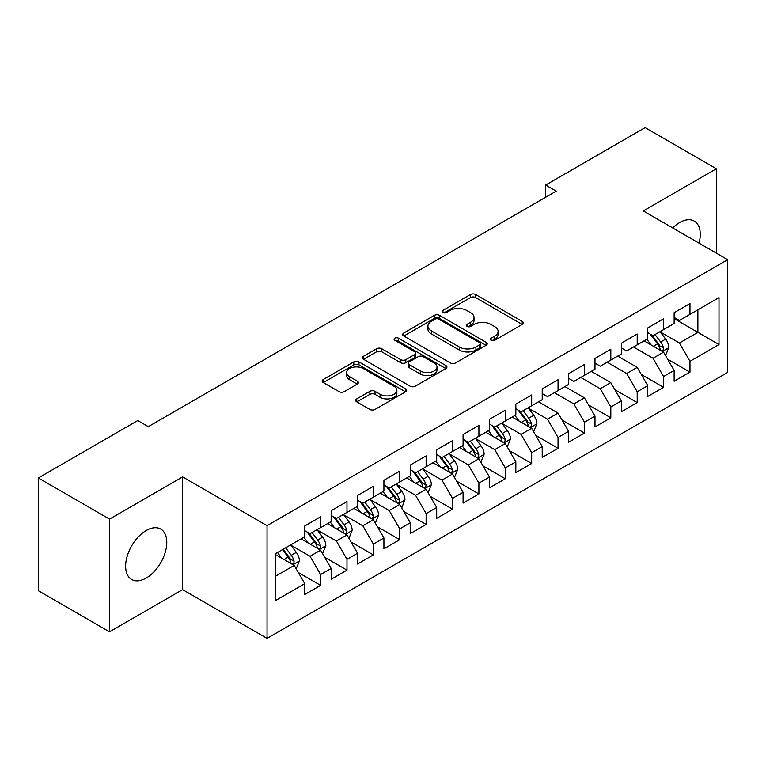 <?xml version="1.0" encoding="UTF-8"?>
<svg xmlns="http://www.w3.org/2000/svg" width="766" height="766" viewBox="0 0 766 766"><rect width="100%" height="100%" fill="white"/><g stroke="black" fill="none" stroke-linecap="round" stroke-linejoin="round"><path stroke-width="1.15" d="M491.111 340.315A2.566 1.484 0 0 0 494.74 340.315L522.259 324.43A3.658 2.116 0 0 0 523.331 322.936A3.658 2.116 0 0 0 522.259 321.442L475.638 294.527A3.658 2.116 0 0 0 470.458 294.527L442.949 310.412A2.566 1.484 0 0 0 442.193 311.456A2.566 1.484 0 0 0 442.949 312.509A2.566 1.484 0 0 0 446.568 312.509L450.13 310.45A11.72 6.77 0 0 1 466.705 310.45L470.592 312.691A11.72 6.77 0 0 1 474.02 317.478A11.72 6.77 0 0 1 470.592 322.266L467.03 324.315A2.566 1.484 0 0 0 466.283 325.368A2.566 1.484 0 0 0 467.03 326.412A2.566 1.484 0 0 0 470.659 326.412L474.221 324.353A11.72 6.77 0 0 1 490.795 324.353L494.673 326.603A11.72 6.77 0 0 1 498.111 331.381A11.72 6.77 0 0 1 494.673 336.169L491.111 338.227A2.566 1.484 0 0 0 490.364 339.271A2.566 1.484 0 0 0 491.111 340.315L491.111 338.227M146.21 578.052A29.108 16.804 120 0 0 165.217 552.401A29.108 16.804 120 0 0 160.764 529.086A29.108 16.804 120 0 0 146.21 530.522A29.108 16.804 120 0 0 127.194 556.173A29.108 16.804 120 0 0 131.656 579.489A29.108 16.804 120 0 0 146.21 578.052M699.052 243.148A29.108 16.804 120 0 0 694.235 221.087A29.108 16.804 120 0 0 679.681 222.523A29.108 16.804 120 0 0 672.72 227.952M356.774 398.885A3.658 2.116 0 0 0 355.702 400.388A3.658 2.116 0 0 0 356.774 401.882L369.854 409.427A3.658 2.116 0 0 0 375.034 409.427L405.587 391.79A3.658 2.116 0 0 0 406.66 390.296A3.658 2.116 0 0 0 405.587 388.793L358.976 361.887A3.658 2.116 0 0 0 353.796 361.887L323.233 379.524A3.658 2.116 0 0 0 322.16 381.018A3.658 2.116 0 0 0 323.233 382.521L339.032 391.637A3.658 2.116 0 0 0 344.212 391.637L357.291 384.092A3.658 2.116 0 0 0 358.364 382.588A3.658 2.116 0 0 0 357.291 381.095L349.459 376.575A9.795 5.659 0 0 1 346.586 372.573A9.795 5.659 0 0 1 352.638 367.345A9.795 5.659 0 0 1 363.314 368.57L394.002 386.294A9.795 5.659 0 0 1 396.874 390.296A9.795 5.659 0 0 1 390.823 395.515A9.795 5.659 0 0 1 380.147 394.289L375.034 391.34A3.658 2.116 0 0 0 369.854 391.34L356.774 398.885L356.774 401.882M109.538 519.099L109.538 631.826L182.614 589.628L182.614 476.902L109.538 519.099L38.3 477.974L137.765 420.544L148.317 426.643L556.212 191.146L545.651 185.056L545.651 197.245M182.614 476.902L267.047 525.648L727.7 259.693L727.7 372.41L267.047 638.375L267.047 525.648M716.354 253.144L716.354 168.759L643.277 210.947L727.7 259.693M716.354 168.759L645.116 127.625L545.651 185.056M450.389 362.931A3.658 2.116 0 0 0 455.569 362.931L486.132 345.284A3.658 2.116 0 0 0 487.205 343.79A3.658 2.116 0 0 0 486.132 342.297L439.512 315.381A3.658 2.116 0 0 0 434.332 315.381L403.778 333.028A3.658 2.116 0 0 0 402.705 334.522A3.658 2.116 0 0 0 403.778 336.015L450.389 362.931M395.869 340.87A2.566 1.484 0 0 1 398.464 341.234L398.464 338.189L445.86 365.545A3.658 2.116 0 0 1 446.932 367.038A3.658 2.116 0 0 1 445.86 368.542L415.296 386.179A3.658 2.116 0 0 1 410.116 386.179L363.505 359.264L363.505 356.276A3.658 2.116 0 0 0 362.433 357.77A3.658 2.116 0 0 0 363.505 359.264M363.505 356.276L376.585 348.731A3.658 2.116 0 0 1 381.765 348.731L400.666 359.637A3.658 2.116 0 0 0 405.846 359.637L414.521 354.629A3.658 2.116 0 0 0 415.593 353.136A3.658 2.116 0 0 0 414.521 351.642L394.844 340.276A2.566 1.484 0 0 1 394.088 339.233A2.566 1.484 0 0 1 395.677 337.863A2.566 1.484 0 0 1 398.464 338.189M674.137 318.646L697.883 332.348L697.883 309.809L718.996 297.62L689.975 314.376L689.975 303.566L674.137 312.7L674.137 323.52L663.586 329.61L663.586 318.8L647.758 327.934L647.758 338.754L637.207 344.844L637.207 334.024L621.379 343.168L621.379 353.978L610.818 360.077L610.818 349.258L594.99 358.402L594.99 369.212L584.439 375.311L584.439 364.492L568.611 373.636L568.611 384.446L558.05 390.536L558.05 379.725L542.223 388.86L542.223 399.68L531.671 405.769L531.671 394.959L515.844 404.094L515.844 414.913L505.292 421.003L505.292 410.193L489.455 419.328L489.455 430.147L478.903 436.237L478.903 425.417L463.076 434.561L463.076 445.372L452.524 451.471L452.524 440.651L436.687 449.795L436.687 460.605L426.135 466.705L426.135 455.885L410.308 465.029L410.308 475.839L399.756 481.938L399.756 471.119L383.919 480.263L383.919 491.073L373.368 497.163L373.368 486.353L357.54 495.487L357.54 506.307L346.988 512.397L346.988 501.586L331.161 510.721L331.161 521.541L320.6 527.63L320.6 516.82L304.772 525.955L304.772 536.774L275.75 553.521L275.75 600.439L304.772 583.682L294.221 565.404L275.75 554.747M718.996 297.62L718.996 344.537L689.975 361.293L679.423 343.015L660.292 331.975M667.674 359.235L689.975 372.113L689.975 361.293M689.975 372.113L674.137 381.248L674.137 370.438L663.586 376.527L653.034 358.249L633.511 346.979M641.295 374.469L663.586 387.337L663.586 376.527M663.586 387.337L647.758 396.482L647.758 385.662L637.207 391.761L626.655 373.482L607.132 362.203M614.907 389.702L637.207 402.571L637.207 391.761M637.207 402.571L621.379 411.715L621.379 400.896L610.818 406.995L600.266 388.716L580.743 377.437M588.527 404.936L610.818 417.805L610.818 406.995M610.818 417.805L594.99 426.949L594.99 416.13L584.439 422.219L573.887 403.941L554.364 392.671M562.148 420.17L584.439 433.039L584.439 422.219M584.439 433.039L568.611 442.174L568.611 431.363L558.05 437.453L547.498 419.174L528.377 408.134M535.76 435.404L558.05 448.273L558.05 437.453M558.05 448.273L542.223 457.407L542.223 446.597L531.671 452.687L521.119 434.408L501.989 423.368M509.38 450.628L531.671 463.507L531.671 452.687M531.671 463.507L515.844 472.641L515.844 461.831L505.292 467.921L494.731 449.642L475.609 438.602M482.992 465.862L505.292 478.74L505.292 467.921M505.292 478.74L489.455 487.875L489.455 477.065L478.903 483.155L468.352 464.876L449.221 453.826M456.613 481.096L478.903 493.965L478.903 483.155M478.903 493.965L463.076 503.109L463.076 492.289L452.524 498.388L441.963 480.11L422.842 469.06M430.224 496.33L452.524 509.198L452.524 498.388M452.524 509.198L436.687 518.343L436.687 507.523L426.135 513.622L415.584 495.343L396.453 484.294M403.845 511.564L426.135 524.432L426.135 513.622M426.135 524.432L410.308 533.576L410.308 522.757L399.756 528.846L389.205 510.568L370.074 499.528M377.456 526.797L399.756 539.666L399.756 528.846M399.756 539.666L383.919 548.801L383.919 537.991L373.368 544.08L362.816 525.802L343.685 514.762M351.077 542.031L373.368 554.9L373.368 544.08M373.368 554.9L357.54 564.035L357.54 553.224L346.988 559.314L336.437 541.035L317.306 529.995M324.688 557.255L346.988 570.134L346.988 559.314M346.988 570.134L331.161 579.268L331.161 568.458L320.6 574.548L310.048 556.269L290.917 545.229M298.309 572.489L320.6 585.358L320.6 574.548M320.6 585.358L304.772 594.502L304.772 583.682M304.772 530.675L310.048 533.72L320.6 527.63M275.75 576.07L294.221 565.404M331.161 515.441L336.437 518.496L346.988 512.397M310.048 556.269L320.6 550.18L301.076 538.9M331.161 568.458L320.6 550.18M357.54 500.217L362.816 503.262L373.368 497.163M336.437 541.035L346.988 534.946L327.465 523.666M357.54 553.224L346.988 534.946M383.919 484.983L389.205 488.028L399.756 481.938M362.816 525.802L373.368 519.712L353.844 508.442M383.919 537.991L373.368 519.712M410.308 469.75L415.584 472.794L426.135 466.705M389.205 510.568L399.756 504.478L380.233 493.208M410.308 522.757L399.756 504.478M436.687 454.516L441.963 457.561L452.524 451.471M415.584 495.343L426.135 489.244L406.612 477.974M436.687 507.523L426.135 489.244M463.076 439.282L468.352 442.327L478.903 436.237M441.963 480.11L452.524 474.01L433.001 462.741M463.076 492.289L452.524 474.01M489.455 424.048L494.731 427.093L505.292 421.003M468.352 464.876L478.903 458.777L459.38 447.507M489.455 477.065L478.903 458.777M515.844 408.814L521.119 411.869L531.671 405.769M494.731 449.642L505.292 443.552L485.759 432.273M515.844 461.831L505.292 443.552M542.223 393.59L547.498 396.635L558.05 390.536M521.119 434.408L531.671 428.318L512.148 417.049M542.223 446.597L531.671 428.318M568.611 378.356L573.887 381.401L584.439 375.311M547.498 419.174L558.05 413.085L538.527 401.815M568.611 431.363L558.05 413.085M594.99 363.122L600.266 366.167L610.818 360.077M573.887 403.941L584.439 397.851L564.915 386.581M594.99 416.13L584.439 397.851M621.379 347.888L626.655 350.933L637.207 344.844M600.266 388.716L610.818 382.617L591.295 371.347M621.379 400.896L610.818 382.617M647.758 332.655L653.034 335.7L663.586 329.61M626.655 373.482L637.207 367.383L617.683 356.113M647.758 385.662L637.207 367.383M674.137 317.421L679.423 320.475L689.975 314.376M653.034 358.249L663.586 352.159L644.062 340.88M674.137 370.438L663.586 352.159M38.3 477.974L38.3 590.691L109.538 631.826M182.614 589.628L267.047 638.375M679.423 343.015L697.883 332.348L718.996 344.537M492.136 340.679L494.673 339.214A11.72 6.77 0 0 0 498.111 334.426L498.111 331.381M474.02 317.478L474.02 320.523A11.72 6.77 0 0 1 470.592 325.311L468.055 326.776M522.211 324.458L475.638 297.572A3.658 2.116 0 0 0 470.458 297.572L443.974 312.873M486.084 345.313L439.512 318.436A3.658 2.116 0 0 0 434.332 318.436L403.826 336.044M479.66 344.844A2.566 1.484 0 0 0 480.406 343.79A2.566 1.484 0 0 0 479.66 342.747L438.736 319.125A2.566 1.484 0 0 0 435.107 319.125L431.354 321.289A11.72 6.77 0 0 0 427.926 326.077A11.72 6.77 0 0 0 431.354 330.864L459.322 347.008A11.72 6.77 0 0 0 475.897 347.008L479.66 344.844L479.66 347.888A2.566 1.484 0 0 0 480.406 346.835L480.406 343.79M427.926 326.077L427.926 329.121A11.72 6.77 0 0 0 431.354 333.909L431.354 330.864M479.66 347.888L475.897 350.052A11.72 6.77 0 0 1 459.322 350.052L431.354 333.909M363.553 359.292L376.585 351.776L376.585 348.731M415.593 353.136L415.593 356.18A3.658 2.116 0 0 1 414.521 357.684L405.846 362.691A3.658 2.116 0 0 1 400.666 362.691L381.765 351.776A3.658 2.116 0 0 0 376.585 351.776M398.464 341.234L445.812 368.57M420.285 370.964A9.795 5.659 0 0 0 430.961 372.19A9.795 5.659 0 0 0 437.013 366.971A9.795 5.659 0 0 0 434.14 362.969L423.33 356.726A3.658 2.116 0 0 0 418.15 356.726L409.475 361.734A3.658 2.116 0 0 0 408.402 363.228A3.658 2.116 0 0 0 409.475 364.721L420.285 370.964L420.285 374.019A9.795 5.659 0 0 0 430.961 375.244A9.795 5.659 0 0 0 437.013 370.016L437.013 366.971M408.402 363.228L408.402 366.272A3.658 2.116 0 0 0 409.475 367.776L409.475 364.721M420.285 374.019L409.475 367.776M396.874 390.296L396.874 393.341A9.795 5.659 0 0 1 390.823 398.569A9.795 5.659 0 0 1 380.147 397.334L375.034 394.385A3.658 2.116 0 0 0 369.854 394.385L356.822 401.911M346.586 372.573L346.586 375.618A9.795 5.659 0 0 0 349.459 379.62L349.459 376.575M357.243 384.12L349.459 379.62M405.54 391.819L358.976 364.932A3.658 2.116 0 0 0 353.796 364.932L323.281 382.55M665.539 355.539L668.814 347.553A9.891 5.707 -120 0 0 665.654 339.137L660.053 331.649M651.119 344.959L646.858 339.271M644.867 341.349L644.378 340.698M661.728 351.077L663.26 349.698L663.471 347.975A9.891 5.707 -120 0 0 660.646 342.029L655.035 334.55M651.837 335.01L658.76 344.25A5.036 2.911 60 0 1 659.679 345.782L663.471 347.975M650.104 334.005L657.477 343.857A9.891 5.707 60 0 1 660.311 349.803L660.503 350.378M533.624 431.698L536.889 423.713A9.891 5.707 -120 0 0 533.739 415.296L528.138 407.818M519.204 421.118L514.943 415.431M512.952 417.508L512.464 416.857M529.804 427.236L531.336 425.858L531.556 424.134A9.891 5.707 -120 0 0 528.722 418.188L523.121 410.71M519.923 411.179L526.845 420.419A5.036 2.911 60 0 1 527.755 421.942L531.556 424.134M518.18 410.174L525.562 420.017A9.891 5.707 60 0 1 528.387 425.963L528.588 426.538M507.236 446.932L510.51 438.947A9.891 5.707 -120 0 0 507.351 430.53L501.749 423.043M492.816 436.352L488.555 430.664M486.563 432.742L486.084 432.091M503.425 442.47L504.957 441.092L505.177 439.368A9.891 5.707 -120 0 0 502.343 433.422L496.741 425.944M493.534 426.403L500.457 435.643A5.036 2.911 60 0 1 501.376 437.175L505.177 439.368M491.801 425.408L499.173 435.251A9.891 5.707 60 0 1 502.008 441.197L502.209 441.771M480.856 462.166L484.131 454.181A9.891 5.707 -120 0 0 480.971 445.764L475.37 438.276M466.437 451.586L462.176 445.898M460.184 447.976L459.696 447.325M477.036 457.704L478.568 456.325L478.788 454.602A9.891 5.707 -120 0 0 475.954 448.656L470.353 441.178M467.155 441.637L474.077 450.877A5.036 2.911 60 0 1 474.997 452.409L478.788 454.602M465.412 440.632L472.794 450.485A9.891 5.707 60 0 1 475.619 456.431L475.82 457.005M454.477 477.4L457.742 469.414A9.891 5.707 -120 0 0 454.592 460.998L448.981 453.51M440.048 466.82L435.787 461.132M433.795 463.2L433.317 462.559M450.657 472.938L452.189 471.559L452.409 469.836A9.891 5.707 -120 0 0 449.575 463.89L443.974 456.402M440.776 456.871L447.698 466.111A5.036 2.911 60 0 1 448.608 467.643L452.409 469.836M439.033 455.866L446.406 465.718A9.891 5.707 60 0 1 449.24 471.665L449.441 472.239M428.089 492.624L431.363 484.648A9.891 5.707 -120 0 0 428.204 476.222L422.602 468.744M413.669 482.044L409.408 476.356M407.416 478.434L406.928 477.793M424.278 488.172L425.81 486.793L426.02 485.07A9.891 5.707 -120 0 0 423.196 479.123L417.585 471.636M414.387 472.105L421.31 481.345A5.036 2.911 60 0 1 422.229 482.877L426.02 485.07M412.644 471.1L420.027 480.952A9.891 5.707 60 0 1 422.851 486.898L423.052 487.463M401.71 507.858L404.975 499.882A9.891 5.707 -120 0 0 401.824 491.456L396.214 483.978M387.29 497.278L383.029 491.59M381.028 493.668L380.549 493.026M397.889 503.406L399.421 502.027L399.641 500.303A9.891 5.707 -120 0 0 396.807 494.348L391.206 486.87M388.008 487.339L394.93 496.579A5.036 2.911 60 0 1 395.84 498.111L399.641 500.303M386.265 486.333L393.638 496.177A9.891 5.707 60 0 1 396.472 502.123L396.673 502.697M375.321 523.092L378.595 515.106A9.891 5.707 -120 0 0 375.436 506.69L369.834 499.212M360.901 512.511L356.64 506.824M354.648 508.902L354.16 508.251M371.51 518.639L373.042 517.261L373.253 515.528A9.891 5.707 -120 0 0 370.428 509.582L364.817 502.103M361.619 502.573L368.542 511.812A5.036 2.911 60 0 1 369.461 513.335L373.253 515.528M359.886 501.567L367.259 511.41A9.891 5.707 60 0 1 370.093 517.356L370.284 517.931M348.942 538.326L352.207 530.34A9.891 5.707 -120 0 0 349.057 521.924L343.446 514.436M334.522 527.745L330.261 522.058M328.269 524.135L327.781 523.484M345.121 533.864L346.653 532.485L346.874 530.761A9.891 5.707 -120 0 0 344.039 524.815L338.438 517.337M335.24 517.797L342.163 527.046A5.036 2.911 60 0 1 343.072 528.569L346.874 530.761M333.497 516.801L340.88 526.644A9.891 5.707 60 0 1 343.704 532.59L343.905 533.165M322.553 553.559L325.828 545.574A9.891 5.707 -120 0 0 322.668 537.158L317.067 529.67M308.133 542.979L303.872 537.292M301.881 539.369L301.392 538.718M318.742 549.098L320.274 547.719L320.485 545.995A9.891 5.707 -120 0 0 317.66 540.049L312.049 532.571M308.851 533.031L315.774 542.271A5.036 2.911 60 0 1 316.693 543.803L320.485 545.995M307.118 532.025L314.491 541.878A9.891 5.707 60 0 1 317.325 547.824L317.526 548.399M296.174 568.793L299.439 560.808A9.891 5.707 -120 0 0 296.289 552.391L290.678 544.904M281.754 558.213L277.493 552.525M292.353 564.331L293.885 562.953L294.106 561.229A9.891 5.707 -120 0 0 291.272 555.283L285.67 547.795M283.19 549.232L289.395 557.504A5.036 2.911 60 0 1 290.304 559.036L294.106 561.229M282.501 549.624L288.112 557.112A9.891 5.707 60 0 1 290.936 563.058L291.137 563.632M494.673 339.214L494.673 336.169M467.03 326.412L467.03 324.315M470.592 325.311L470.592 322.266M442.949 312.509L442.949 310.412M470.458 297.572L470.458 294.527M475.638 297.572L475.638 294.527M522.259 324.43L522.259 321.442M403.778 336.015L403.778 333.028M434.332 318.436L434.332 315.381M439.512 318.436L439.512 315.381M486.132 345.284L486.132 342.297M459.322 350.052L459.322 347.008M475.897 350.052L475.897 347.008M381.765 351.776L381.765 348.731M400.666 362.691L400.666 359.637M405.846 362.691L405.846 359.637M414.521 357.684L414.521 354.629M445.86 368.542L445.86 365.545M369.854 394.385L369.854 391.34M375.034 394.385L375.034 391.34M380.147 397.334L380.147 394.289M357.291 384.092L357.291 381.095M323.233 382.521L323.233 379.524M353.796 364.932L353.796 361.887M358.976 364.932L358.976 361.887M405.587 391.79L405.587 388.793M662.351 351.441L668.747 347.745M660.646 342.029L665.654 339.137M653.35 346.242L657.477 343.857M530.426 427.6L536.832 423.904M528.722 418.188L533.739 415.296M521.426 422.401L525.562 420.017M504.047 442.834L510.443 439.138M502.343 433.422L507.351 430.53M495.047 437.635L499.173 435.251M477.668 458.068L484.064 454.372M475.954 448.656L480.971 445.764M468.658 452.869L472.794 450.485M451.279 473.302L457.675 469.606M449.575 463.89L454.592 460.998M442.279 468.103L446.406 465.718M424.9 488.526L431.296 484.84M423.196 479.123L428.204 476.222M415.89 483.336L420.027 480.952M398.512 503.76L404.908 500.064M396.807 494.348L401.824 491.456M389.511 498.561L393.638 496.177M372.132 518.994L378.528 515.298M370.428 509.582L375.436 506.69M363.132 513.795L367.259 511.41M345.744 534.228L352.14 530.532M344.039 524.815L349.057 521.924M336.743 529.028L340.88 526.644M319.365 549.461L325.761 545.765M317.66 540.049L322.668 537.158M310.364 544.262L314.491 541.878M292.976 564.695L299.382 560.999M291.272 555.283L296.289 552.391M283.975 559.496L288.112 557.112"/></g></svg>
